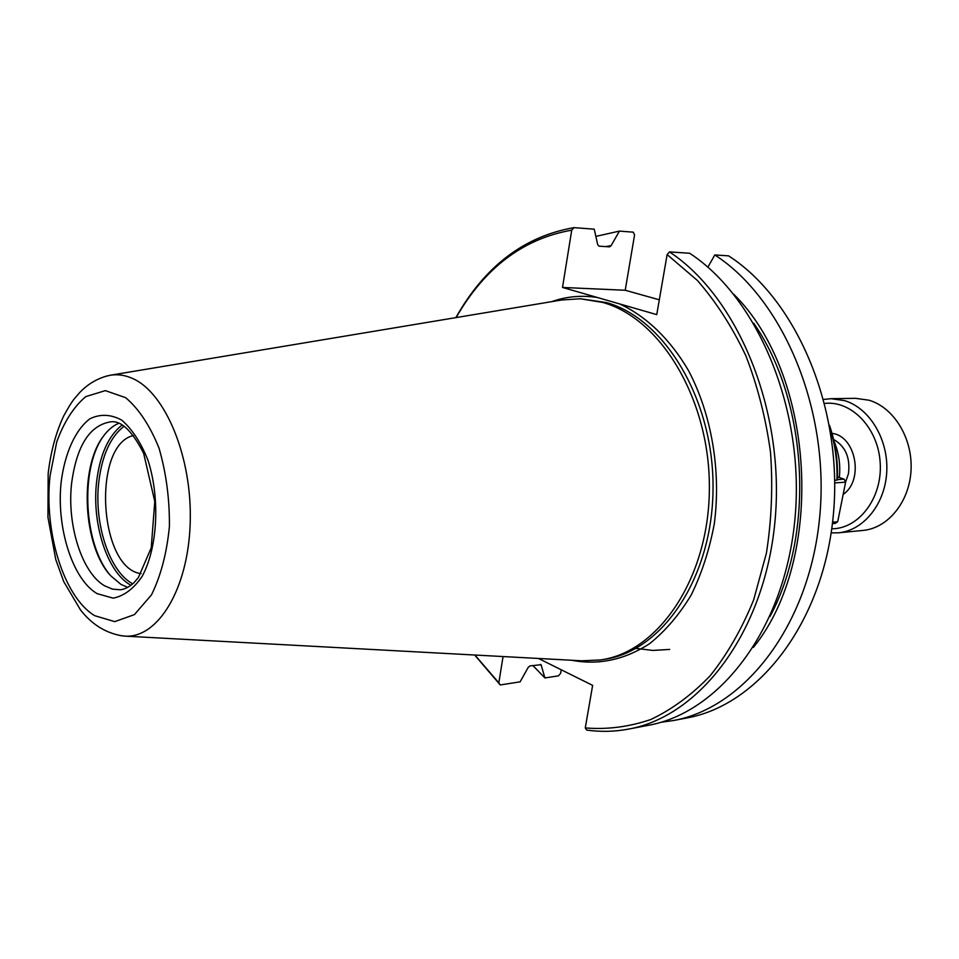 <?xml version="1.0" encoding="UTF-8"?>
<svg xmlns="http://www.w3.org/2000/svg" width="959" height="959" viewBox="0 0 959 959"><rect width="100%" height="100%" fill="white"/><g stroke="black" fill="none" stroke-linecap="round" stroke-linejoin="round"><path stroke-width="1.44" d="M834.714 480.315L837.447 479.968C838.106 461.003 835.445 442.746 829.463 425.209M833.91 440.9C838.825 452.456 840.647 464.659 839.341 477.522M551.689 301.653C566.469 296.427 581.717 295.048 597.445 297.518L562.513 287.448L571.732 230.16L574.009 227.643L594.232 229.177L597.721 244.749L599.063 246.175L609.612 246.847L611.099 245.66L619.442 231.107L633.276 232.162L634.57 234.871L625.232 290.253L659.301 299.807M562.513 287.448L625.232 290.253M669.454 251.905C738.574 297.362 785.721 412.19 774.884 522.295C764.359 632.532 699.734 716.457 628.505 729.104L648.428 725.304C719.67 712.621 784.234 629.524 794.795 520.569C805.668 411.735 758.689 298.273 689.653 253.26L669.454 251.905L667.128 254.579L656.747 314.624L619.586 303.907C646.006 316.086 670.029 339.03 688.49 370.546C711.626 414.36 721.276 470.893 714.299 523.746C709.492 549.639 701.808 573.374 691.235 594.952C679.236 614.779 665.354 631.034 649.567 643.717C624.477 659.864 598.512 665.378 571.66 660.26M714.791 254.938C783.707 299.388 830.47 411.171 819.549 518.423C808.952 625.783 744.496 707.862 673.266 720.557L686.896 717.955C758.101 705.237 822.486 623.746 833.119 517.249C844.052 410.872 797.42 300.011 728.576 255.861L714.791 254.938L707.874 267.213M597.445 297.518L619.586 303.907M561.231 669.79L560.655 673.242L558.558 675.819L544.928 677.953L541.044 664.707L529.955 665.918L528.229 667.332L520.126 681.837L500.25 684.942L498.824 682.844L503.055 656.543M538.431 658.461L592.638 685.373L585.278 727.917L586.668 730.063C600.538 732.065 614.491 731.741 628.505 729.104M673.266 720.557L660.727 722.319M544.928 677.953L532.832 665.486M595.851 236.382L619.442 231.107M500.25 684.942L474.657 655.021M455.873 317.621C484.846 266.278 524.225 236.286 574.009 227.643M498.824 682.844L474.909 655.033M456.112 317.585C484.691 267.801 523.23 238.659 571.732 230.16M667.128 254.579L697.385 280.46C716.073 301.869 732.208 326.923 745.802 355.645C757.598 386.009 765.821 418.16 770.497 452.097C772.966 486.393 771.599 520.102 766.397 553.223L753.666 599.866C741.954 628.708 727.509 653.954 710.307 675.592C691.895 694.784 672.043 709.432 650.741 719.526C629.032 726.91 607.215 729.715 585.278 727.917M141.057 573.626C98.789 568.735 91.896 445.096 133.361 435.542M110.357 575.34C83.948 545.132 79.777 470.198 102.661 437.244M127.811 587.399L120.93 584.379L110.788 575.832C83.145 546.774 78.806 468.651 103.045 436.705C107.672 430.231 112.886 425.772 118.676 423.327M105.682 376.312L110.441 375.221C117.585 374.082 124.802 375.089 132.078 378.254C165.308 392.147 192.471 457.359 190.194 523.135C188.252 588.994 157.899 638.43 124.958 636.117L120.115 635.553M561.71 299.987L580.327 298.764L602.576 302.409C661.075 318.34 710.499 400.49 709.36 489.546C708.689 578.649 658.282 652.192 600.442 659.948L581.801 660.799M834.738 482.904L845.598 482.185L844.148 479.164L837.459 479.584M832.412 523.638L835.337 523.374L837.71 521.732L832.58 522.187M845.598 482.185L837.71 521.732M837.531 476.911L844.148 479.164M824.776 403.427C851.676 400.311 878.48 428.397 880.218 463.221C882.364 498.021 858.844 528.912 831.753 528.793M831.009 398.692L855.536 398.321L868.986 400.215C893.812 407.431 912.728 438.203 911.05 470.018C909.588 501.845 887.974 528.253 862.896 530.447L838.466 532.808C863.639 530.603 885.313 503.823 886.763 471.504C888.418 439.198 869.405 407.947 844.495 400.61L831.009 398.692L823.733 399.423M831.165 532.892L838.466 532.808M830.026 428.397C835.265 445.084 837.567 462.346 836.931 480.171M669.694 649.423L652.779 650.43L635.997 648.38M733.755 294.281C815.39 374.406 825.639 558.677 753.414 647.373M541.403 665.354L540.432 664.407M605.501 246.607L611.099 245.66M753.618 323.087C807.981 401.042 815.33 533.024 769.957 616.541M580.327 298.764L606.28 302.553C664.779 318.46 714.191 400.43 713.028 489.306C712.357 578.229 661.95 651.629 604.098 659.384L600.442 659.948M132.774 583.827L131.994 583.396C109.062 570.605 93.898 523.182 98.765 482.125C101.99 455.489 110.405 436.884 123.999 426.311M130.975 585.314L130.448 585.002C107.096 571.948 91.668 523.614 96.607 481.778C99.856 454.818 108.343 435.901 122.057 425.041M120.366 589.773L112.443 589.126L104.651 585.829C81.899 572.847 66.818 524.873 71.601 483.36C76.684 445.515 89.822 424.993 111.016 421.792C121.385 420.593 132.258 431.094 143.634 453.283L154.771 501.401L151.234 547.805L138.348 577.642L133.78 582.892C129.117 587.04 124.646 589.329 120.366 589.773M97.111 593.645C72.381 579.308 56.066 526.959 61.208 481.67C64.948 452.876 75.353 429.788 89.978 418.735C100.311 413.797 110.896 414.264 121.733 420.114C132.162 429.152 140.925 442.578 148.034 460.38C160.297 498.692 157.684 547.733 142.124 576.431C133.577 588.874 123.891 596.114 113.078 598.14L97.111 593.645M94.701 615.678C63.809 597.133 43.778 531.993 50.072 475.64L56.761 441.811C64.097 421.792 73.771 406.724 85.771 396.618L105.346 390.625L125.665 397.685C138.863 408.882 149.988 425.7 159.038 448.165C166.207 472.955 169.659 499.076 169.407 526.515C166.806 553.103 160.824 575.891 151.462 594.892L134.416 614.623L114.72 621.636L94.701 615.678M843.153 494.424C864.203 480.435 855.955 435.83 832.016 433.396M833.563 439.426C845.49 446.271 850.441 457.731 848.439 473.782L845.562 482.101M122.536 635.901C105.934 633.192 91.932 624.549 80.532 609.96L63.774 581.693L55.802 559.684L47.95 517.285L48.166 473.602C50.647 452.168 55.79 433.012 63.606 416.11C73.387 398.429 73.855 399.603 79.357 392.938C87.437 384.295 97.003 378.553 108.043 375.712M124.958 636.129L582.569 660.847M110.441 375.209L562.465 299.855"/></g></svg>
